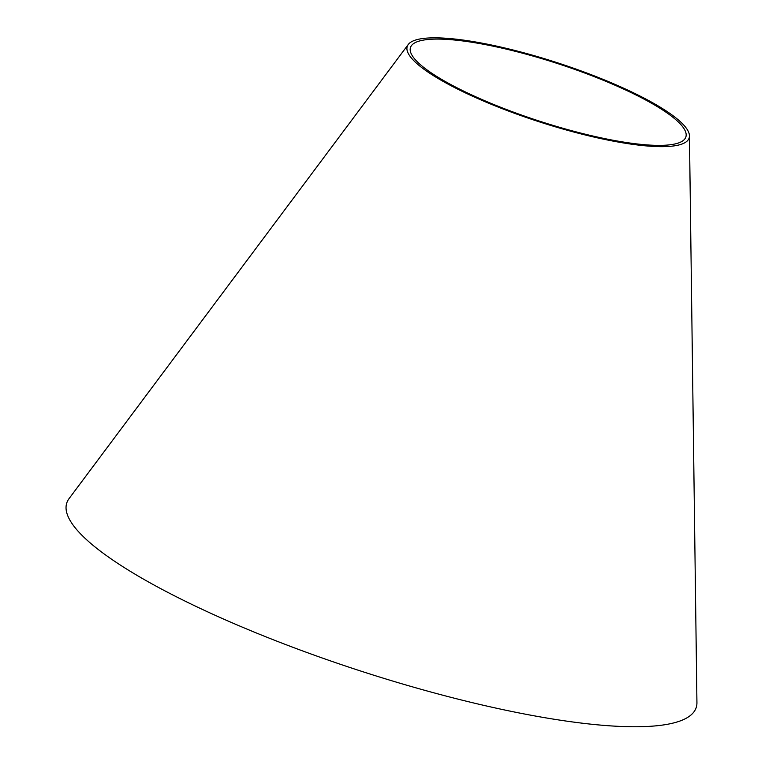 <?xml version="1.0" encoding="UTF-8"?>
<svg xmlns="http://www.w3.org/2000/svg" width="765" height="765" viewBox="0 0 765 765"><rect width="100%" height="100%" fill="white"/><g stroke="black" fill="none" stroke-linecap="round" stroke-linejoin="round"><path stroke-width="1.15" d="M689.447 135.845L696.934 702.633A330.92 68.974 -162 0 1 476.413 703.637A330.92 68.974 -162 0 1 69.051 498.627L408.261 44.485A148.2 30.887 -162 0 1 557.723 62.864A148.2 30.887 -162 0 1 689.447 135.845A148.2 30.887 -162 0 1 590.685 136.294A148.2 30.887 -162 0 1 408.261 44.485M589.71 135.271A144.767 30.17 -162 0 1 411.494 45.584A144.767 30.17 -162 0 1 557.503 63.543A144.767 30.17 -162 0 1 686.176 134.831A144.767 30.17 -162 0 1 589.71 135.271"/></g></svg>
